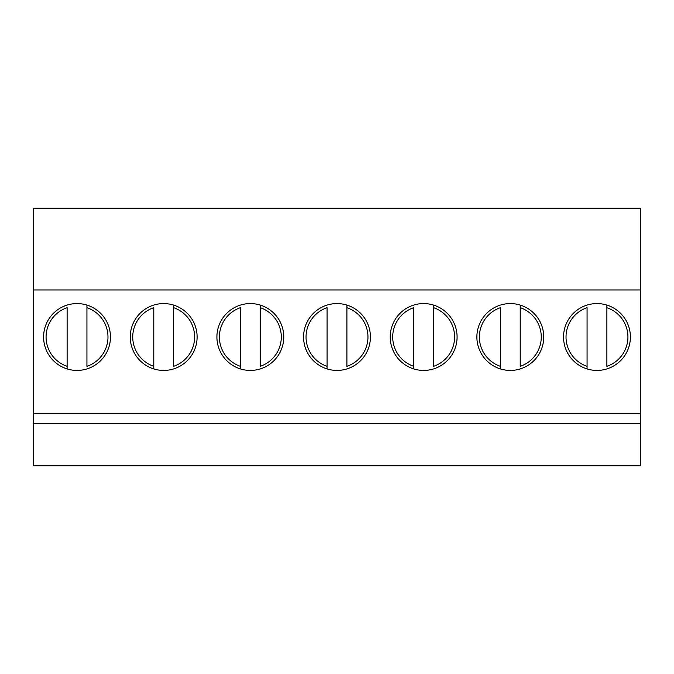 <?xml version="1.0" encoding="UTF-8"?>
<svg xmlns="http://www.w3.org/2000/svg" width="674" height="674" viewBox="0 0 674 674"><rect width="100%" height="100%" fill="white"/><g stroke="black" fill="none" stroke-linecap="round" stroke-linejoin="round"><path stroke-width="1.01" d="M606.878 366.319L606.878 307.681A30.945 30.945 0 0 1 606.878 366.319M606.878 305.078L606.878 307.681L606.878 305.078M587.071 368.922L587.071 307.681A30.945 30.945 0 0 0 587.071 366.319L587.071 368.922M520.218 366.319L520.218 307.681A30.945 30.945 0 0 1 520.218 366.319M520.218 305.078L520.218 307.681L520.218 305.078M500.411 368.922L500.411 307.681A30.945 30.945 0 0 0 500.411 366.319L500.411 368.922M433.559 366.319L433.559 307.681A30.945 30.945 0 0 1 433.559 366.319M433.559 305.078L433.559 307.681L433.559 305.078M413.752 368.922L413.752 307.681A30.945 30.945 0 0 0 413.752 366.319L413.752 368.922M346.908 366.319L346.908 307.681A30.945 30.945 0 0 1 346.908 366.319M346.908 305.078L346.908 307.681L346.908 305.078M327.092 368.922L327.092 307.681A30.945 30.945 0 0 0 327.092 366.319L327.092 368.922M260.248 366.319L260.248 307.681A30.945 30.945 0 0 1 260.248 366.319M260.248 305.078L260.248 307.681L260.248 305.078M240.441 368.922L240.441 307.681A30.945 30.945 0 0 0 240.441 366.319L240.441 368.922M173.589 366.319L173.589 307.681A30.945 30.945 0 0 1 173.589 366.319M173.589 305.078L173.589 307.681L173.589 305.078M153.782 368.922L153.782 307.681A30.945 30.945 0 0 0 153.782 366.319L153.782 368.922M86.929 366.319L86.929 307.681A30.945 30.945 0 0 1 86.929 366.319M86.929 305.078L86.929 307.681L86.929 305.078M67.122 368.922L67.122 307.681A30.945 30.945 0 0 0 67.122 366.319L67.122 368.922M640.3 208.249L33.7 208.249L33.7 289.955L640.3 289.955L640.3 208.249M197.111 337A33.422 33.422 0 0 1 146.974 365.948A33.422 33.422 0 0 1 146.974 308.052A33.422 33.422 0 0 1 197.111 337M370.422 337A33.422 33.422 0 0 1 320.285 365.948A33.422 33.422 0 0 1 320.285 308.052A33.422 33.422 0 0 1 370.422 337M543.741 337A33.422 33.422 0 0 1 493.604 365.948A33.422 33.422 0 0 1 493.604 308.052A33.422 33.422 0 0 1 543.741 337M640.3 423.66L33.7 423.66L33.7 465.751L640.3 465.751L640.3 413.752L33.7 413.752L33.7 289.955M640.3 413.752L640.3 289.955M630.392 337A33.422 33.422 0 0 1 580.255 365.948A33.422 33.422 0 0 1 580.255 308.052A33.422 33.422 0 0 1 630.392 337M457.082 337A33.422 33.422 0 0 1 406.944 365.948A33.422 33.422 0 0 1 406.944 308.052A33.422 33.422 0 0 1 457.082 337M283.771 337A33.422 33.422 0 0 1 233.634 365.948A33.422 33.422 0 0 1 233.634 308.052A33.422 33.422 0 0 1 283.771 337M110.452 337A33.422 33.422 0 0 1 60.315 365.948A33.422 33.422 0 0 1 60.315 308.052A33.422 33.422 0 0 1 110.452 337M33.7 423.66L33.7 413.752"/></g></svg>
